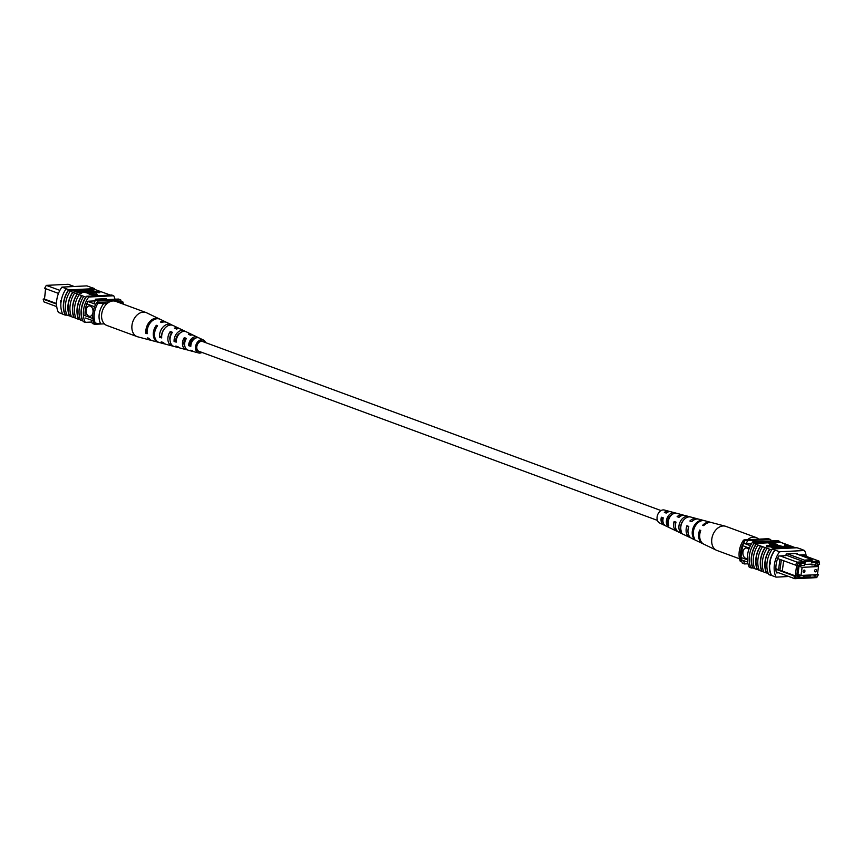 <?xml version="1.0" encoding="UTF-8"?>
<svg xmlns="http://www.w3.org/2000/svg" width="863" height="863" viewBox="0 0 863 863"><rect width="100%" height="100%" fill="white"/><g stroke="black" fill="none" stroke-linecap="round" stroke-linejoin="round"><path stroke-width="1.29" d="M661.036 510.583L202.535 341.489A5.232 3.765 110.2 0 0 196.829 346.581A5.232 3.765 110.2 0 0 198.922 351.295L657.412 520.389M45.566 288.652L44.768 296.57M89.331 305.901A5.232 3.474 -92.8 0 0 86.127 310.583A5.232 3.474 -92.8 0 0 88.911 316.192A5.232 3.474 -92.8 0 0 89.838 316.343A5.232 3.474 -92.8 0 0 93.042 311.672A5.232 3.474 -92.8 0 0 90.27 306.052A5.232 3.474 -92.8 0 0 89.321 305.901A5.232 3.474 -92.8 0 0 86.106 310.572A5.232 3.474 -92.8 0 0 88.878 316.192A5.232 3.474 -92.8 0 0 89.849 316.343M74.196 286.505L68.177 284.283L46.3 285.373L59.881 290.378M46.3 285.373L44.628 288.307L58.479 293.42M56.527 304.056L43.15 299.127L44.035 301.942L56.731 306.624M43.15 299.127L44.466 298.781M85.545 318.016L93.323 320.874M84.218 315.362L92.902 318.566M85.847 303.528L94.574 306.753M87.799 301.435L95.674 304.337M100.766 324.003L94.617 324.305L92.341 323.474A20.917 15.049 -69.8 0 1 91.5 320.205M94.617 324.305A20.917 15.049 -69.8 0 1 94.186 322.935M93.765 303.636A20.917 15.049 -69.8 0 1 95.534 300.195L97.81 301.025L120.723 299.893A20.917 15.049 -69.8 0 1 121.154 301.327M96.969 302.525A20.917 15.049 -69.8 0 1 97.81 301.025M95.534 300.195L118.447 299.051L120.723 299.893M56.527 303.528L44.423 299.062L45.836 288.749M119.935 302.913L121.791 302.816L122.794 301.813L116.3 301.565M122.287 303.776A15.685 11.284 110.2 0 0 121.791 302.816M95.275 323.334A19.169 13.797 -69.8 0 1 98.058 303.042L103.603 303.722A15.685 11.284 110.2 0 0 100.82 324.013L93.916 322.827A19.169 13.797 -69.8 0 1 96.699 302.546L109.569 301.899M98.058 303.042L96.699 302.546M100.82 324.013L104.358 323.83M122.794 301.813A19.169 13.797 -69.8 0 1 123.495 304.218M103.603 303.722L107.131 303.549M61.305 301.64L60.637 302.277L60.712 300.561M65.502 315.071L65.21 315.103A21.23 15.275 -69.8 0 1 68.684 289.698L68.975 289.709A20.917 15.049 110.2 0 0 65.502 315.071L67.292 315.168M66.818 314.876L65.577 314.412A20.917 15.049 110.2 0 0 65.955 315.232M73.236 290.529L68.813 290.745L85.793 297.131A21.23 15.275 110.2 0 0 82.546 320.799L82.837 320.788A20.917 15.049 110.2 0 1 86.084 297.109L85.793 297.131M68.813 290.745A20.917 15.049 -69.8 0 1 69.428 289.871L66.192 288.781A21.23 15.275 110.2 0 0 62.708 314.186L65.21 315.103M62.632 314.013L58.457 312.471A20.917 15.049 -69.8 0 1 61.931 287.109L66.473 288.792M77.454 293.927A20.917 15.049 110.2 0 0 74.207 317.595L75.901 318.231M74.207 317.595L73.916 317.616A21.23 15.275 -69.8 0 1 77.163 293.949M74.66 293.021A21.23 15.275 -69.8 0 0 71.424 316.689L73.916 317.616M72.902 292.255A20.917 15.049 110.2 0 0 69.666 315.923L71.359 316.548M69.666 315.923L69.374 315.934A21.23 15.275 -69.8 0 1 72.621 292.266M70.119 291.349A21.23 15.275 -69.8 0 0 66.883 315.017L69.374 315.934M83.743 296.376A21.23 15.275 -69.8 0 0 80.507 320.044L82.546 320.799M81.996 295.61A20.917 15.049 110.2 0 0 78.749 319.278L80.453 319.903M78.749 319.278L78.457 319.288A21.23 15.275 -69.8 0 1 81.705 295.621M79.202 294.693A21.23 15.275 -69.8 0 0 75.966 318.371L78.457 319.288M99.968 291.921L96.419 292.104L88.468 289.17L96.203 291.726L99.968 291.921L99.849 292.773L95.523 292.654M93.366 291.867L88.35 290.011L88.468 289.17M92.039 292.32L84.801 289.353L91.823 291.942L95.588 292.147L92.039 292.32L91.92 293.161L89.644 292.32M87.681 293.032L82.082 290.324L82.902 289.45L87.487 291.133C89.601 291.791 90.032 292.255 88.781 292.525L88.662 293.366L81.176 291.532M78.468 290.119L89.655 292.266L89.277 293.291M81.985 292.816L81.154 293.7L73.204 290.766L73.323 289.925L75.426 289.817L79.881 290.561L80.227 291.565L78.781 291.64L81.273 292.848L73.323 289.925M81.208 291.327L80.712 292.352M89.191 293.301L97.357 294.952L95.696 292.978L89.191 293.301L89.072 294.143L96.947 295.729M61.931 287.109L86.926 285.869L94.423 288.641A20.917 15.049 -69.8 0 1 94.801 289.461L110.345 295.07M94.801 289.461L90.615 289.666M88.382 289.774L86.235 289.882M82.114 290.087L80.68 290.162M66.192 288.781L68.684 289.698M94.337 288.609A21.23 15.275 110.2 0 0 94.261 288.436L91.467 287.552M82.837 320.788A20.917 15.049 -69.8 0 0 83.215 321.608L85.264 322.363A20.917 15.049 -69.8 0 1 88.738 297.001L86.688 296.246A20.917 15.049 110.2 0 0 86.084 297.109M86.688 296.246L111.683 295.006L113.733 295.761A20.917 15.049 -69.8 0 1 115.006 299.224M91.899 322.028L85.264 322.363M88.738 297.001L113.733 295.761M102.168 298.846L104.596 299.741M85.189 315.729A20.917 15.049 -69.8 0 1 87.897 301.241L95.124 300.874L95.351 299.191L106.419 298.641L106.278 299.655M94.423 288.641L69.428 289.871M79.881 290.561L80.14 292.136M77.853 291.295L79.342 291.219L79.223 290.615L74.962 290.227L77.853 291.295M79.342 291.219L79.223 290.615L79.137 291.23M81.273 292.848L81.154 293.7M79.105 291.457L76.322 291.004M76.429 290.151L76.354 290.745M78.533 289.666L87.799 292.179L82.201 289.483M87.799 292.179L88.468 292.007M95.588 292.147L95.48 292.989M96.419 292.104L96.3 292.945M97.357 294.952L97.249 295.718M159.633 319.062A11.532 8.306 110.2 0 0 159.083 318.771L146.613 312.784A12.837 9.234 110.2 0 0 146.041 312.535A12.837 9.234 110.2 0 0 137.778 314.412A12.837 9.234 110.2 0 0 132.632 331.791A12.837 9.234 110.2 0 0 137.152 336.635A12.837 9.234 110.2 0 0 137.746 336.818L151.122 340.367A11.532 8.306 110.2 0 0 151.726 340.497M146.041 312.535L115.75 301.37A12.837 9.234 110.2 0 0 107.487 303.247A12.837 9.234 110.2 0 0 101.575 315.631A12.837 9.234 110.2 0 0 106.861 325.459L137.152 336.635M176.322 340.27L175.825 340.108A6.602 4.747 110.2 0 1 180.054 333.075M164.121 329.181A7.325 5.275 110.2 0 0 161.705 335.556L159.536 337.304A10.259 7.389 110.2 0 1 163.042 327.023A10.259 7.389 110.2 0 1 171.284 324.617L166.85 322.492A10.723 7.713 110.2 0 0 161.618 322.535L160.432 322.018A10.841 7.799 -69.8 0 1 165.739 321.953A10.841 7.799 -69.8 0 1 166.279 322.255M190.939 344.963L189.957 344.65A5.879 4.229 110.2 0 1 195.146 338.35M170.054 340.259A6.915 4.973 -69.8 0 1 171.154 333.603L171.532 333.754M184.919 346.538A6.181 4.444 -69.8 0 1 184.294 345.394A6.181 4.444 -69.8 0 1 184.952 339.245L185.772 339.58M203.765 341.942A5.534 3.981 110.2 0 0 202.783 341.252A5.534 3.981 110.2 0 0 197.929 343.247A5.534 3.981 110.2 0 0 196.872 349.504A5.534 3.981 110.2 0 0 198.954 351.629A5.534 3.981 110.2 0 0 200.14 351.748M185.232 331.457A8.9 6.408 110.2 0 0 184.304 330.863A8.9 6.408 110.2 0 0 177.282 332.816A8.9 6.408 110.2 0 0 174.089 341.5L175.825 340.108M174.089 341.5L176.257 342.126A8.706 6.257 -69.8 0 1 179.407 333.69A8.706 6.257 -69.8 0 1 186.246 331.802L191.791 334.456A8.123 5.847 -69.8 0 1 192.708 335.06M159.083 318.771A11.532 8.306 110.2 0 0 149.709 321.597A11.532 8.306 110.2 0 0 145.923 333.366L147.066 332.449M145.923 333.366L147.163 333.722A11.424 8.22 -69.8 0 1 150.917 322.093A11.424 8.22 -69.8 0 1 160.194 319.299L165.739 321.953M172.212 325.189A10.259 7.389 110.2 0 0 171.284 324.617M159.536 337.304L161.705 337.929A10.065 7.238 -69.8 0 1 165.157 327.886A10.065 7.238 -69.8 0 1 173.226 325.545L178.76 328.21A9.482 6.818 -69.8 0 1 179.687 328.781M198.253 337.724A7.54 5.426 110.2 0 0 197.336 337.12A7.54 5.426 110.2 0 0 191.543 338.62A7.54 5.426 110.2 0 0 188.663 345.685L189.957 344.65M188.663 345.685L190.831 346.311A7.336 5.286 -69.8 0 1 193.657 339.483A7.336 5.286 -69.8 0 1 199.277 338.048L203.431 340.044A6.904 4.973 -69.8 0 1 205.545 342.514A6.904 4.973 -69.8 0 1 205.588 342.611M201.964 352.417A6.904 4.973 -69.8 0 1 198.663 352.978A6.904 4.973 -69.8 0 1 195.912 350.27A6.904 4.973 -69.8 0 1 197.293 342.384A6.904 4.973 -69.8 0 1 203.431 340.044M197.336 337.12L193.733 335.394A7.918 5.696 110.2 0 0 190.486 335.2L188.404 334.283A8.123 5.847 -69.8 0 1 191.791 334.456M184.304 330.863L180.701 329.137A9.277 6.677 110.2 0 0 176.494 329.051L174.412 328.145A9.482 6.818 -69.8 0 1 178.76 328.21M158.857 342.384A10.841 7.799 -69.8 0 1 158.253 342.255A10.841 7.799 -69.8 0 1 153.927 338.016A10.841 7.799 -69.8 0 1 156.354 325.297L157.541 325.815A10.723 7.713 110.2 0 0 155.167 338.372A10.723 7.713 110.2 0 0 159.439 342.568L164.197 343.83A10.259 7.389 110.2 0 0 165.275 344.003M173.301 346.128A9.482 6.818 -69.8 0 1 172.212 345.955A9.482 6.818 -69.8 0 1 168.436 342.244A9.482 6.818 -69.8 0 1 170.335 331.424L172.417 332.331A9.277 6.677 110.2 0 0 170.594 342.881A9.277 6.677 110.2 0 0 174.294 346.516L178.156 347.541A8.9 6.408 110.2 0 0 179.245 347.692M187.271 349.806A8.123 5.847 -69.8 0 1 186.181 349.666A8.123 5.847 -69.8 0 1 182.945 346.484A8.123 5.847 -69.8 0 1 184.326 337.562L186.408 338.479A7.918 5.696 110.2 0 0 185.103 347.12A7.918 5.696 110.2 0 0 188.263 350.216L192.125 351.241A7.54 5.426 110.2 0 0 193.215 351.37M158.253 342.255L152.309 340.68A11.424 8.22 -69.8 0 1 148.868 338.285L147.638 337.918A11.532 8.306 110.2 0 0 151.122 340.367M172.212 345.955L166.279 344.38A10.065 7.238 -69.8 0 1 163.409 342.492L161.252 341.867A10.259 7.389 110.2 0 0 164.197 343.83M186.181 349.666L180.238 348.091A8.706 6.257 -69.8 0 1 177.972 346.689L175.804 346.063A8.9 6.408 110.2 0 0 178.156 347.541M198.663 352.978L194.207 351.791A7.336 5.286 -69.8 0 1 192.546 350.863L190.367 350.249A7.54 5.426 110.2 0 0 192.125 351.241M193.118 339.051A6.181 4.444 -69.8 0 1 193.269 339.893M183.927 343.129A6.602 4.747 110.2 0 0 185.631 339.526M156.354 325.297L156.893 326.732M170.335 331.424L171.154 333.603M184.326 337.562L184.952 339.245M804.187 570.098A1.219 0.874 110.2 0 0 803.863 572.471A1.219 0.874 110.2 0 0 804.187 570.098M815.643 569.526A1.219 0.874 110.2 0 0 815.319 571.899A1.219 0.874 110.2 0 0 815.643 569.526M818.512 566.538L802.105 567.347L800.993 575.459L817.401 574.65L818.512 566.538L813.917 564.844M802.105 567.347L799.062 566.225M800.993 575.459L797.951 574.337M748.771 549.645A5.232 3.474 -92.8 0 0 747.024 548.145A5.232 3.474 -92.8 0 0 746.074 547.994A5.232 3.474 -92.8 0 0 742.86 552.676A5.232 3.474 -92.8 0 0 745.632 558.296A5.232 3.474 -92.8 0 0 746.592 558.447A5.232 3.474 -92.8 0 0 747.336 558.285M746.085 547.994A5.232 3.474 -92.8 0 0 742.892 552.687A5.232 3.474 -92.8 0 0 745.664 558.296A5.232 3.474 -92.8 0 0 746.603 558.447M781.306 559.947L779.947 559.44L778.48 570.152L779.839 570.659L781.36 559.904L795.427 565.082L797.099 562.147L804.122 561.802L804.359 560.109L812.169 559.72L795.308 553.507M811.932 561.026L812.169 559.72L811.932 561.414L818.965 561.058L819.634 564.165L819.063 562.352L811.695 562.719L811.932 561.026L805.675 561.338L805.449 563.021L798.092 563.388L797.002 565.287L798.167 565.233L796.678 576.053L795.524 576.117L796.096 577.93L817.067 576.894L818.372 574.693L816.7 577.627L794.823 578.717L776.182 571.845M796.096 577.93L794.823 578.717L793.938 575.901L779.839 570.659M778.48 570.152L775.913 569.256M780.238 555.934L797.099 562.147L798.092 563.388M777.639 558.523L779.947 559.44M817.099 574.661L818.146 574.985M818.178 566.408L818.469 564.229L819.634 564.165M803.14 575.351L797.649 576.506L799.267 564.726L801.091 564.639L800.972 565.481L799.246 564.844M817.185 566.042L817.498 563.819L815.675 563.917L815.557 564.758L811.91 564.941L812.029 564.1L804.737 564.456L804.618 565.297L800.972 565.481M815.999 574.715L815.88 575.61L814.057 575.697L814.176 574.855L810.53 575.028L810.411 575.88L803.119 576.236L803.237 575.394M750.411 545.696L743.712 543.226A18.479 13.29 110.2 0 0 742.601 545.632L740.983 557.466A18.479 13.29 110.2 0 0 741.446 559.796A20.917 15.049 110.2 0 0 742.277 563.108L744.553 563.949L747.994 563.776M749.332 548.113L742.601 545.632M747.38 559.828L740.983 557.466M747.638 562.083L741.446 559.796M787.498 553.895L804.359 560.109L805.675 561.338M786.01 555.114L804.122 561.802L805.449 563.021M819.063 562.352L818.965 561.058L802.115 554.844M771.101 540.972A20.593 14.822 110.2 0 0 770.659 539.526L747.746 540.67A20.917 15.049 110.2 0 0 745.988 544.057L751.468 543.787M747.746 540.67L745.47 539.828A20.917 15.049 110.2 0 0 743.712 543.226M743.712 560.626A20.917 15.049 110.2 0 0 744.553 563.949M770.659 539.526L768.383 538.695L745.47 539.828M799.472 576.419L797.757 575.783M810.411 575.88L808.307 575.103M815.88 575.61L814.154 574.974M811.91 564.941L809.904 564.197M799.591 575.578L797.865 574.941M818.372 574.693L817.434 574.348M818.534 564.219L818.232 566.43M797.002 565.287L795.427 565.082M783.68 560.756L782.277 571.069L795.222 575.837L796.668 565.243M793.938 575.901L795.524 576.117M796.678 576.053L795.222 575.837M782.277 571.069L779.882 570.723M778.545 569.688L775.891 568.717M811.695 562.719L811.932 561.414M816.7 577.627L817.067 576.894M742.989 540.896A19.169 13.797 110.2 0 0 740.206 561.187L741.576 561.684A19.169 13.797 110.2 0 1 744.348 541.392L742.989 540.896L743.982 539.893L762.18 538.987M806.269 556.376A20.917 15.049 110.2 0 0 804.543 550.529L779.548 551.77A20.917 15.049 110.2 0 0 776.074 577.131L771.533 575.448A20.917 15.049 -69.8 0 1 769.839 562.946L770.54 562.309L770.303 563.992L769.839 562.946L770.54 562.309M795.708 547.832L787.034 544.629A21.23 15.275 -69.8 0 1 787.099 544.769M787.034 544.629L782.493 542.956A21.23 15.275 -69.8 0 1 782.547 543.097M782.493 542.956L780.163 542.212A20.917 15.049 110.2 0 0 779.785 541.392L777.736 540.637L752.741 541.878A20.917 15.049 110.2 0 0 749.267 567.239L751.317 567.994A20.917 15.049 -69.8 0 1 750.993 567.315M804.543 550.529L800.292 548.814A21.23 15.275 -69.8 0 1 800.368 548.987M800.292 548.814L797.045 547.768L772.051 548.997L775.006 550.087L772.504 549.17M768.663 574.391L768.577 574.359A20.917 15.049 110.2 0 1 768.199 573.539L766.614 572.956A20.917 15.049 -69.8 0 1 769.85 549.289L771.446 549.871A20.917 15.049 -69.8 0 1 772.051 548.997M769.839 562.946A20.917 15.049 -69.8 0 1 775.006 550.087L779.548 551.77M775.74 548.825L770.163 546.764L767.315 546.905L766.387 546.559L766.506 545.718L770.055 545.535L777.973 548.706M780.12 548.598L772.989 546.624M785.686 548.329L778.566 546.301M785.643 546.128L784.381 545.664L785.201 544.79L793.151 547.714L786.592 547.077L786.247 546.074L787.692 545.999L784.489 544.823M769.116 542.687L770.778 544.661L777.283 544.348L769.116 542.687L768.998 543.539L770.886 545.502M774.435 545.319L782.385 548.253L774.65 545.696L770.886 545.492L777.078 545.189M769.85 549.289L757.984 545.028A21.23 15.275 110.2 0 0 754.737 568.695L757.52 569.602A20.917 15.049 -69.8 0 1 760.767 545.934M757.984 545.028L753.895 543.517L769.106 542.762M769.408 542.751L780.163 542.212M765.017 547.627A21.23 15.275 110.2 0 0 761.781 571.295L759.278 570.378A21.23 15.275 110.2 0 1 762.525 546.7M759.224 570.227L757.52 569.602M754.683 568.555L752.978 567.93A20.917 15.049 -69.8 0 1 756.225 544.262M755.934 544.273A21.23 15.275 110.2 0 0 752.698 567.94L752.978 567.93M752.698 567.94L750.648 567.196A21.23 15.275 -69.8 0 1 753.895 543.517M769.569 549.3A21.23 15.275 110.2 0 0 766.322 572.967L766.614 572.956M766.322 572.967L763.82 572.05A21.23 15.275 110.2 0 1 767.067 548.383M763.766 571.91L762.061 571.284A20.917 15.049 -69.8 0 1 765.308 547.606M771.533 575.448L771.242 575.492A21.23 15.275 -69.8 0 1 774.715 550.087M772.223 549.17A21.23 15.275 110.2 0 0 768.739 574.564L771.242 575.492M760.476 545.945A21.23 15.275 110.2 0 0 757.239 569.623M779.785 541.392L754.791 542.633A20.917 15.049 110.2 0 0 754.176 543.507M754.791 542.633L752.741 541.878M797.498 547.929L800.001 548.846M751.317 567.994L752.655 567.93M797.121 554.175L797.229 553.41L786.161 553.96L785.934 555.653L778.706 556.009A20.917 15.049 110.2 0 0 776.387 572.913L778.771 572.795M804.413 555.696A20.917 15.049 110.2 0 0 804.219 554.736L799.321 554.985M776.074 577.131L788.804 576.495M786.538 547.455L786.247 546.074M788.62 546.344L787.132 546.419L787.25 547.023L791.511 547.412L788.62 546.344L787.854 547.218M789.332 547.498L788.512 547.185M784.273 548.156L778.987 546.506C776.873 545.848 776.441 545.384 777.692 545.114L787.941 547.973L778.674 545.459L784.24 548.393M778.005 545.632L778.599 546.031M776.7 546.214L777.692 545.114M774.65 545.696L774.532 546.549M778.005 548.469L770.271 545.912L767.434 546.052L767.315 546.905M767.434 546.052L766.506 545.718M770.271 545.912L770.163 546.764M770.778 544.661L770.659 545.513M777.283 544.348L777.175 545.168M739.505 558.782L716.959 550.465A12.837 9.234 -69.8 0 1 716.387 550.216A12.837 9.234 -69.8 0 1 714.737 549.105A12.837 9.234 -69.8 0 1 714.316 532.007A12.837 9.234 -69.8 0 1 725.254 526.182A12.837 9.234 -69.8 0 1 725.848 526.365L756.139 537.541A12.837 9.234 -69.8 0 1 758.372 538.9A12.837 9.234 -69.8 0 1 758.642 539.17M747.52 539.72A12.837 9.234 -69.8 0 1 756.139 537.541M675.815 522.827L675.449 522.687A6.494 4.671 110.2 0 0 675.427 526.225M663.14 518.383L662.342 518.102A5.771 4.153 110.2 0 0 663.129 522.482M675.664 523.453A6.073 4.369 -69.8 0 1 675.244 524.046M680.778 527.217A6.807 4.898 -69.8 0 1 682.169 521.932A6.807 4.898 -69.8 0 1 683.237 520.551M668.253 523.42L667.984 523.302A6.073 4.369 -69.8 0 1 669.008 517.293A6.073 4.369 -69.8 0 1 671.846 514.747M688.512 527.25L686.894 525.783A10.065 7.238 110.2 0 0 689.774 537.455L678.696 532.137A8.9 6.408 -69.8 0 1 676.02 522.137L674.122 521.5A8.706 6.257 110.2 0 0 676.754 531.198A8.706 6.257 110.2 0 0 677.768 531.543M716.387 550.216L703.917 544.229A11.532 8.306 -69.8 0 1 700.756 530.443L699.666 530.076A11.424 8.22 110.2 0 0 702.806 543.701A11.424 8.22 110.2 0 0 703.367 543.938M702.806 543.701L691.716 538.383A10.259 7.389 -69.8 0 1 688.793 526.419L686.894 525.783M689.774 537.455A10.065 7.238 110.2 0 0 690.788 537.811M676.754 531.198L665.664 525.88A7.54 5.426 -69.8 0 1 663.269 517.865L661.371 517.228A7.336 5.286 110.2 0 0 663.723 524.952A7.336 5.286 110.2 0 0 664.747 525.276M669.785 511.63A7.336 5.286 110.2 0 0 668.793 511.209L664.337 510.022A6.904 4.973 110.2 0 0 658.458 513.161A6.904 4.973 110.2 0 0 659.569 522.956L663.723 524.952M711.274 522.503A11.424 8.22 110.2 0 0 710.691 522.32L704.747 520.745A10.841 7.799 110.2 0 0 695.513 525.664A10.841 7.799 110.2 0 0 694.456 538.307L693.367 537.778A10.723 7.713 -69.8 0 1 694.424 525.297A10.723 7.713 -69.8 0 1 703.561 520.432A10.723 7.713 -69.8 0 1 704.1 520.605L704.186 520.626M682.709 521.338A9.482 6.818 110.2 0 0 681.641 532.126L679.731 531.198A9.277 6.677 -69.8 0 1 680.799 520.691A9.277 6.677 -69.8 0 1 688.706 516.484A9.277 6.677 -69.8 0 1 688.89 516.538L691.015 517.11A9.482 6.818 110.2 0 0 690.788 517.045A9.482 6.818 110.2 0 0 682.709 521.338M669.893 517.023A8.123 5.847 110.2 0 0 668.836 525.923L666.926 524.995A7.918 5.696 -69.8 0 1 667.994 516.376A7.918 5.696 -69.8 0 1 674.575 512.741L676.711 513.312A8.123 5.847 110.2 0 0 669.893 517.023M710.691 522.32A11.424 8.22 110.2 0 0 702.655 525.287L703.744 525.653A11.532 8.306 -69.8 0 1 711.878 522.633L725.254 526.182M697.725 518.997A10.065 7.238 110.2 0 0 696.721 518.62A10.065 7.238 110.2 0 0 689.882 520.993L691.781 521.63A10.259 7.389 -69.8 0 1 698.803 519.17L703.561 520.432M683.755 515.308A8.706 6.257 110.2 0 0 682.762 514.909A8.706 6.257 110.2 0 0 677.11 516.71L679.019 517.347A8.9 6.408 -69.8 0 1 684.844 515.459L688.706 516.484M668.793 511.209A7.336 5.286 110.2 0 0 664.359 512.439L666.258 513.075A7.54 5.426 -69.8 0 1 670.875 511.759L682.762 514.909M666.743 512.698A5.771 4.153 110.2 0 0 665.956 512.967M700.583 530.907L699.666 530.076M675.449 522.687L674.122 521.5M662.342 518.102L661.371 517.228M693.863 536.98L693.367 537.778M680.842 529.429L679.731 531.198M667.984 523.302L666.926 524.995M674.575 512.741L674.143 513.442M86.775 291.165L86.656 292.018M83.107 291.349L82.988 292.19M782.655 546.322L782.536 547.164M785.157 547.164L785.265 546.311M690.788 517.045L696.721 518.62"/></g></svg>
